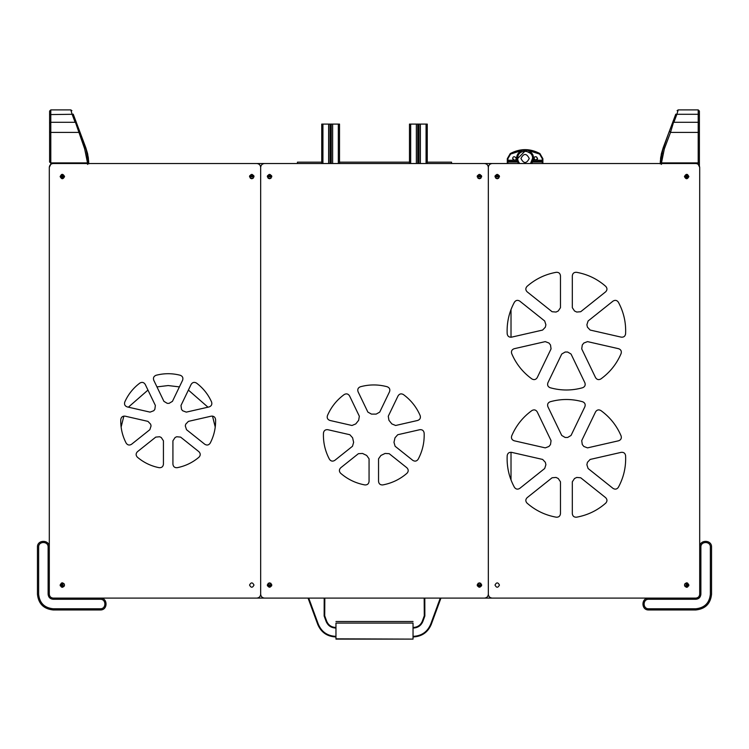 <?xml version="1.0" encoding="UTF-8"?>
<svg xmlns="http://www.w3.org/2000/svg" width="749" height="749" viewBox="0 0 749 749"><rect width="100%" height="100%" fill="white"/><g stroke="black" fill="none" stroke-linecap="round" stroke-linejoin="round"><path stroke-width="1.12" d="M267.533 585.971L271.587 585.971M477.413 585.971L481.467 585.971M267.356 585.353L271.765 585.353M477.235 585.353L481.644 585.353M267.365 584.735L271.765 584.735M477.235 584.735L481.635 584.735M268.151 583.34L270.969 583.34M478.031 583.34L480.849 583.34M684.932 583.649L684.932 586.467M686.327 174.414L686.327 178.122M686.327 582.853L686.327 587.253M686.945 174.358L686.945 178.225M686.945 582.853L686.945 587.263M687.563 174.536L687.563 178.122M687.563 583.031L687.563 587.085M61.437 174.536L61.437 178.122M61.437 583.031L61.437 587.085M62.055 174.358L62.055 178.225M62.055 582.853L62.055 587.263M62.673 174.414L62.673 178.122M62.673 582.853L62.673 587.253M64.068 583.649L64.068 586.467M250.363 178.281L253.181 178.281M268.151 178.281L270.969 178.281M478.031 178.281L480.849 178.281M495.819 178.281L498.637 178.281M249.576 176.886L253.977 176.886M267.365 176.886L271.765 176.886M477.235 176.886L481.635 176.886M495.023 176.886L499.424 176.886M249.567 176.268L253.977 176.268M267.356 176.268L271.765 176.268M477.235 176.268L481.644 176.268M495.023 176.268L499.433 176.268M249.745 175.65L253.799 175.65M267.533 175.65L271.587 175.65M477.413 175.65L481.467 175.65M495.201 175.65L499.255 175.65M416.36 163.525L416.36 124.1L409.478 124.1L409.478 163.525M418.373 163.525L418.373 124.1L416.182 124.1M417.755 124.1L417.755 163.525M418.373 124.1L418.991 124.1L418.991 163.525M418.991 124.1L420.563 124.1M427.267 163.525L427.267 124.1L420.386 124.1L420.386 163.525M332.64 163.525L332.64 124.1L339.522 124.1L339.522 163.525M330.627 163.525L330.627 124.1L332.818 124.1M331.245 124.1L331.245 163.525M330.627 124.1L330.009 124.1L330.009 163.525M330.009 124.1L328.437 124.1M321.733 163.525L321.733 124.1L328.614 124.1L328.614 163.525M511.015 309.534L511.015 337.237M511.015 452.256L511.015 479.959M121.123 427.052L123.857 416.107M128.388 407.175L147.965 390.079M156.962 386.896L168.179 385.557L179.395 386.896M188.392 390.079L207.979 407.184M212.501 416.107L215.235 427.052M310.152 603.469L309.534 601.662M309.44 601.391L308.148 598.282M438.848 603.469L439.466 601.662M439.56 601.391L440.852 598.282M335.964 627.447L335.589 627.447C331.33 627.213 328.352 625.134 326.676 621.202L324.71 615.79L324.832 598.105M324.195 598.105L324.148 615.996L326.124 621.408C327.903 625.584 331.058 627.793 335.589 628.036L335.964 628.036M308.064 598.105L317.763 624.451C321.115 632.306 327.06 636.472 335.589 636.931L335.589 636.341C327.332 635.892 321.574 631.856 318.325 624.245L308.719 598.105M310.723 603.319L309.917 602.758M309.899 602.711L309.356 601.166M309.243 600.867L308.157 598.311M324.148 615.996L324.579 615.425M413.036 636.341L413.411 636.341C421.668 635.892 427.426 631.856 430.675 624.245L440.281 598.105M424.805 598.105L424.852 615.996L422.876 621.408C421.097 625.584 417.942 627.793 413.411 628.036L413.036 628.036M413.036 627.447L413.411 627.447C417.67 627.213 420.648 625.134 422.324 621.202L424.29 615.79L424.168 598.105M440.936 598.105L431.237 624.451C427.885 632.306 421.94 636.472 413.411 636.931L413.036 636.931M438.277 603.319L439.083 602.758M439.101 602.711L439.644 601.166M439.757 600.867L440.843 598.311M424.852 615.996L424.421 615.425M335.964 638.831L335.964 623.084C335.964 621.005 335.964 621.005 335.964 623.084L413.036 623.084L413.036 639.112L335.964 638.831M413.036 623.084C413.036 621.005 413.036 621.005 413.036 623.084M699.697 547.116C699.369 539.467 711.878 539.467 711.55 547.116L711.55 594.247C710.548 603.722 705.315 608.956 695.84 609.958L648.709 609.958C641.06 610.285 641.06 597.777 648.709 598.105L695.84 598.105C698.162 597.852 699.444 596.569 699.697 594.247L699.697 167.373C699.444 165.052 698.162 163.769 695.84 163.525L492.187 163.525C489.865 163.769 488.573 165.052 488.329 167.373L488.329 594.247C488.573 596.569 489.865 597.852 492.187 598.105C489.865 597.852 488.573 596.569 488.329 594.247C488.086 596.569 486.803 597.852 484.481 598.105L648.709 598.105M700.877 594.247C700.558 597.29 698.883 598.966 695.84 599.284C698.883 598.966 700.558 597.29 700.877 594.247L700.877 547.116C700.615 540.993 710.623 540.993 710.361 547.116L710.361 594.247C709.443 603.011 704.603 607.851 695.84 608.768L648.709 608.768C642.586 609.031 642.586 599.022 648.709 599.284C642.586 599.022 642.586 609.031 648.709 608.768M695.84 599.284L648.709 599.284M688.865 584.932L688.706 585.905M686.702 587.282L684.427 585.053C685.906 582.188 687.395 582.188 688.874 585.053C687.395 587.928 685.906 587.928 684.427 585.053M711.55 594.247C710.548 603.722 705.315 608.956 695.84 609.958M700.877 547.116C700.615 540.993 710.623 540.993 710.361 547.116M49.303 547.116C49.631 539.467 37.122 539.467 37.45 547.116L37.45 594.247C38.452 603.722 43.685 608.956 53.16 609.958L100.291 609.958C107.94 610.285 107.94 597.777 100.291 598.105L256.813 598.105C259.135 597.852 260.427 596.569 260.671 594.247L260.671 167.373C260.427 165.052 259.135 163.769 256.813 163.525L53.16 163.525C50.838 163.769 49.556 165.052 49.303 167.373L49.303 594.247C49.556 596.569 50.838 597.852 53.16 598.105L100.291 598.105M48.123 594.247C48.442 597.29 50.117 598.966 53.16 599.284C50.117 598.966 48.442 597.29 48.123 594.247L48.123 547.116C48.385 540.993 38.377 540.993 38.639 547.116L38.639 594.247C39.557 603.011 44.397 607.851 53.16 608.768L100.291 608.768C106.414 609.031 106.414 599.022 100.291 599.284C106.414 599.022 106.414 609.031 100.291 608.768M53.16 599.284L100.291 599.284M60.135 584.932L60.295 585.905M62.298 587.282L64.573 585.053M37.45 594.247C38.452 603.722 43.685 608.956 53.16 609.958M48.123 547.116C48.385 540.993 38.377 540.993 38.639 547.116M264.519 598.105L256.813 598.105C259.135 597.852 260.427 596.569 260.671 594.247C260.914 596.569 262.197 597.852 264.519 598.105L484.481 598.105C486.803 597.852 488.086 596.569 488.329 594.247L488.329 167.373C488.573 165.052 489.865 163.769 492.187 163.525L256.813 163.525C259.135 163.769 260.427 165.052 260.671 167.373L260.671 594.247C260.914 596.569 262.197 597.852 264.519 598.105M451.572 163.525L451.572 162.159L427.267 162.159M297.428 163.525L297.428 162.159L321.733 162.159M339.522 162.159L409.478 162.159M155.371 405.471L154.837 409.366L153.742 410.733L150.062 412.128L127.236 406.913C124.886 406.052 124.062 404.413 124.774 402.016C128.173 394.386 133.21 388.066 139.885 383.057C142.076 381.84 143.845 382.28 145.212 384.368L155.371 405.471M145.212 384.368C143.845 382.28 142.076 381.84 139.885 383.057M124.774 402.016C124.062 404.413 124.886 406.052 127.236 406.913M147.956 421.378L150.661 424.224L151.055 425.938L149.847 429.683L131.543 444.279C129.399 445.571 127.611 445.196 126.169 443.146C122.33 435.74 120.533 427.857 120.776 419.515C121.188 417.043 122.63 415.929 125.12 416.163L147.956 421.378M125.12 416.163C122.63 415.929 121.188 417.043 120.776 419.515M126.169 443.146C127.611 445.196 129.399 445.571 131.543 444.279M172.439 401.352L169.059 403.365L167.299 403.365L163.919 401.352L153.76 380.258C152.974 377.88 153.742 376.223 156.054 375.277C164.134 373.18 172.223 373.18 180.303 375.277C182.616 376.223 183.383 377.88 182.597 380.258L172.439 401.352M182.597 380.258C183.383 377.88 182.616 376.223 180.303 375.277M156.054 375.277C153.742 376.223 152.974 377.88 153.76 380.258M172.925 440.787L175.097 437.51L176.68 436.751L180.593 437.098L198.906 451.694C200.638 453.491 200.676 455.326 199 457.18C192.624 462.573 185.34 466.084 177.148 467.704C174.657 467.853 173.244 466.683 172.925 464.211L172.925 440.787M172.925 464.211C173.244 466.683 174.657 467.853 177.148 467.704M199 457.18C200.676 455.326 200.638 453.491 198.906 451.694M186.51 429.683L185.303 425.938L185.696 424.224L188.402 421.378L211.237 416.163C213.727 415.929 215.178 417.043 215.581 419.515C215.824 427.857 214.027 435.74 210.188 443.155C208.746 445.196 206.958 445.571 204.814 444.279L186.51 429.683M204.814 444.279C206.958 445.571 208.746 445.196 210.188 443.155M215.581 419.515C215.178 417.043 213.727 415.929 211.237 416.163M60.126 585.053C61.605 582.188 63.094 582.188 64.573 585.053C63.094 587.928 61.605 587.928 60.126 585.053M249.548 585.053C251.037 582.188 252.516 582.188 253.995 585.053C252.516 587.928 251.037 587.928 249.548 585.053M186.295 412.128L182.616 410.742L181.52 409.366L180.986 405.471L191.145 384.368C192.512 382.28 194.291 381.84 196.472 383.057C203.148 388.076 208.185 394.386 211.593 402.016C212.295 404.413 211.471 406.052 209.121 406.922L186.295 412.128M209.121 406.922C211.471 406.052 212.295 404.413 211.593 402.016M196.472 383.057C194.291 381.84 192.512 382.28 191.145 384.368M60.126 176.567C61.605 173.702 63.094 173.702 64.573 176.567C63.094 179.432 61.605 179.432 60.126 176.567M249.548 176.567C251.037 173.702 252.516 173.702 253.995 176.567C252.516 179.432 251.037 179.432 249.548 176.567M137.451 451.694C135.719 453.491 135.681 455.326 137.357 457.18C135.681 455.326 135.719 453.491 137.451 451.694L155.764 437.098L159.677 436.751L161.26 437.51L163.432 440.787L163.432 464.211C163.113 466.683 161.7 467.853 159.209 467.704C151.017 466.084 143.733 462.573 137.357 457.18M159.209 467.704C161.7 467.853 163.113 466.683 163.432 464.211M53.16 598.105C50.838 597.852 49.556 596.569 49.303 594.247M49.303 167.373L50.792 164.34L50.792 162.898L49.603 162.056L49.603 123.482L50.792 122.293L75.452 122.293L76.557 123.061M531.949 378.975C534.121 380.146 535.881 379.696 537.22 377.627C535.881 379.696 534.121 380.146 531.949 378.975C522.83 372.384 516.08 363.911 511.679 353.556C511.024 351.178 511.857 349.568 514.17 348.716L545.263 341.619L548.961 343.033L550.506 344.971L551.058 348.884L537.22 377.627M514.17 348.716C511.857 349.568 511.024 351.178 511.679 353.556M527.006 286.399C525.386 288.262 525.433 290.069 527.156 291.838C525.433 290.069 525.386 288.262 527.006 286.399C535.46 278.974 545.225 274.274 556.301 272.29C558.763 272.187 560.149 273.348 560.467 275.801L560.467 307.689L558.258 310.985L556.03 312.052L552.088 311.724L527.156 291.838M560.467 275.801C560.149 273.348 558.763 272.187 556.301 272.29M507.185 333.876C507.635 336.31 509.077 337.396 511.53 337.162C509.077 337.396 507.635 336.31 507.185 333.876C506.652 322.641 509.067 312.071 514.423 302.184C515.874 300.18 517.653 299.825 519.759 301.107L544.692 320.993L545.89 324.766L545.347 327.182L542.632 330.056L511.53 337.162M519.759 301.107C517.653 299.825 515.874 300.18 514.423 302.184M514.423 487.318C515.874 489.312 517.653 489.668 519.759 488.385C517.653 489.668 515.874 489.312 514.423 487.318C509.067 477.422 506.652 466.852 507.185 455.617C507.635 453.192 509.077 452.096 511.53 452.34L542.632 459.437L545.347 462.311L545.89 464.726L544.692 468.5L519.759 488.385M511.53 452.34C509.077 452.096 507.635 453.192 507.185 455.617M511.679 435.937C511.024 438.315 511.857 439.935 514.17 440.777C511.857 439.935 511.024 438.315 511.679 435.937C516.08 425.582 522.83 417.109 531.949 410.518C534.121 409.347 535.881 409.797 537.22 411.875L551.058 440.609L550.506 444.522L548.961 446.46L545.263 447.874L514.17 440.777M537.22 411.875C535.881 409.797 534.121 409.347 531.949 410.518M550.141 401.764C547.865 402.728 547.126 404.385 547.903 406.726C547.126 404.385 547.865 402.728 550.141 401.764C560.973 398.74 571.815 398.74 582.647 401.764C584.922 402.737 585.662 404.385 584.875 406.726L571.038 435.459L567.63 437.472L565.158 437.472L561.741 435.459L547.903 406.726M584.875 406.726C585.662 404.385 584.922 402.737 582.647 401.764M600.829 410.518C598.657 409.347 596.906 409.806 595.558 411.875C596.906 409.806 598.657 409.347 600.829 410.518C609.948 417.109 616.708 425.582 621.108 435.937C621.764 438.315 620.93 439.935 618.618 440.777L587.516 447.874L583.827 446.46L582.282 444.522L581.72 440.609L595.558 411.875M618.618 440.777C620.93 439.935 621.764 438.315 621.108 435.937M625.593 455.617C625.153 453.192 623.711 452.096 621.249 452.34C623.711 452.096 625.153 453.192 625.593 455.617C626.127 466.852 623.72 477.422 618.356 487.318C616.914 489.312 615.135 489.668 613.028 488.385L588.087 468.5L586.888 464.726L587.441 462.311L590.156 459.437L621.249 452.34M613.028 488.385C615.135 489.668 616.914 489.312 618.356 487.318M605.772 503.094C607.402 501.231 607.355 499.424 605.632 497.654C607.355 499.424 607.402 501.231 605.772 503.094C597.327 510.518 587.562 515.218 576.487 517.203C574.015 517.306 572.629 516.145 572.32 513.692L572.32 481.804L574.52 478.508L576.749 477.441L580.7 477.768L605.632 497.654M572.32 513.692C572.629 516.145 574.015 517.306 576.487 517.203M556.301 517.203C558.763 517.306 560.149 516.145 560.467 513.692C560.149 516.145 558.763 517.306 556.301 517.203C545.225 515.218 535.46 510.518 527.006 503.094C525.386 501.231 525.433 499.424 527.156 497.654L552.088 477.768L556.03 477.441L558.258 478.508L560.467 481.804L560.467 513.692M527.156 497.654C525.433 499.424 525.386 501.231 527.006 503.094M495.005 585.053C496.484 582.188 497.963 582.188 499.452 585.053C497.963 587.928 496.484 587.928 495.005 585.053M495.005 176.567C496.484 173.702 497.963 173.702 499.452 176.567C497.963 179.432 496.484 179.432 495.005 176.567M684.427 176.567C685.906 173.702 687.395 173.702 688.874 176.567C687.395 179.432 685.906 179.432 684.427 176.567M576.487 272.29C574.015 272.187 572.629 273.348 572.32 275.801C572.629 273.348 574.015 272.187 576.487 272.29C587.562 274.274 597.327 278.974 605.772 286.399C607.402 288.262 607.355 290.069 605.632 291.838L580.7 311.724L576.749 312.052L574.52 310.985L572.32 307.689L572.32 275.801M605.632 291.838C607.355 290.069 607.402 288.262 605.772 286.399M582.647 387.729C584.922 386.765 585.662 385.108 584.875 382.767C585.662 385.108 584.922 386.765 582.647 387.729C571.815 390.753 560.973 390.753 550.141 387.729C547.865 386.765 547.126 385.108 547.903 382.767L561.741 354.034L565.158 352.021L567.63 352.021L571.038 354.034L584.875 382.767M547.903 382.767C547.126 385.108 547.865 386.765 550.141 387.729M621.108 353.556C621.764 351.178 620.93 349.558 618.618 348.716C620.93 349.558 621.764 351.178 621.108 353.556C616.708 363.911 609.948 372.384 600.829 378.975C598.657 380.146 596.906 379.696 595.558 377.627L581.72 348.884L582.282 344.971L583.827 343.033L587.516 341.619L618.618 348.716M595.558 377.627C596.906 379.696 598.657 380.146 600.829 378.975M618.356 302.175C616.914 300.18 615.135 299.825 613.028 301.107C615.135 299.825 616.914 300.18 618.356 302.175C623.72 312.071 626.127 322.641 625.593 333.876C625.153 336.301 623.711 337.396 621.249 337.153L590.156 330.056L587.441 327.182L586.888 324.766L588.087 320.993L613.028 301.107M621.249 337.153C623.711 337.396 625.153 336.301 625.593 333.876M698.208 122.686L698.208 164.34L699.697 167.373M699.697 594.247C699.444 596.569 698.162 597.852 695.84 598.105M327.809 429.701C325.338 429.458 323.896 430.563 323.465 432.997C323.896 430.563 325.338 429.458 327.809 429.701L349.858 434.729L352.601 437.791L353.631 442.313L352.489 446.264L334.803 460.363C332.687 461.656 330.908 461.29 329.457 459.277C325.085 451.057 323.081 442.303 323.465 432.997M329.457 459.277C330.908 461.29 332.687 461.656 334.803 460.363M389.527 391.746C390.313 389.396 389.564 387.739 387.28 386.774C389.564 387.739 390.313 389.396 389.527 391.746L379.715 412.119L376.129 414.113L371.485 414.113L367.89 412.119L358.078 391.746C357.292 389.386 358.041 387.729 360.335 386.774C369.313 384.331 378.292 384.331 387.28 386.774M360.335 386.774C358.041 387.729 357.292 389.386 358.078 391.746M349.53 395.856C348.182 393.777 346.413 393.337 344.24 394.517C346.413 393.337 348.182 393.777 349.53 395.856L359.342 416.238L358.659 420.292L355.766 423.915L351.974 425.488L329.916 420.451C327.594 419.599 326.761 417.979 327.435 415.592C331.133 407.044 336.732 400.022 344.24 394.517M327.435 415.592C326.761 417.979 327.594 419.599 329.916 420.451M417.689 420.451C420.02 419.599 420.844 417.979 420.17 415.592C420.844 417.979 420.02 419.599 417.689 420.451L395.641 425.488L391.839 423.915L388.946 420.292L388.263 416.238L398.075 395.856C399.432 393.777 401.192 393.337 403.365 394.526C410.873 400.022 416.481 407.044 420.17 415.592M403.365 394.526C401.192 393.337 399.432 393.777 398.075 395.856M412.802 460.363C414.918 461.656 416.697 461.29 418.148 459.277C416.697 461.29 414.918 461.656 412.802 460.363L395.116 446.264L393.974 442.313L395.004 437.791L397.747 434.729L419.796 429.701C422.267 429.458 423.719 430.563 424.14 433.006C424.524 442.303 422.52 451.057 418.148 459.277M424.14 433.006C423.719 430.563 422.267 429.458 419.796 429.701M340.72 467.779C338.997 469.557 338.951 471.383 340.598 473.237C338.951 471.383 338.997 469.557 340.72 467.779L358.406 453.679L362.507 453.445L366.692 455.458L369.06 458.809L369.06 481.429C368.742 483.891 367.347 485.052 364.875 484.931C355.719 483.227 347.63 479.332 340.598 473.237M364.875 484.931C367.347 485.052 368.742 483.891 369.06 481.429M267.337 585.053C268.816 582.188 270.305 582.188 271.784 585.053C270.305 587.928 268.816 587.928 267.337 585.053M267.337 176.567C268.816 173.702 270.305 173.702 271.784 176.567C270.305 179.432 268.816 179.432 267.337 176.567M477.216 176.567C478.695 173.702 480.184 173.702 481.663 176.567C480.184 179.432 478.695 179.432 477.216 176.567M477.216 585.053C478.695 582.188 480.184 582.188 481.663 585.053C480.184 587.928 478.695 587.928 477.216 585.053M378.545 481.429C378.863 483.891 380.258 485.052 382.73 484.931C380.258 485.052 378.863 483.891 378.545 481.429L378.545 458.809L380.913 455.458L385.098 453.445L389.199 453.679L406.885 467.779C408.608 469.557 408.654 471.383 407.016 473.237C399.975 479.332 391.886 483.227 382.73 484.931M407.016 473.237C408.654 471.383 408.608 469.557 406.885 467.779M260.671 167.373C260.914 165.052 262.197 163.769 264.519 163.525C262.197 163.769 260.914 165.052 260.671 167.373M484.481 163.525C486.803 163.769 488.086 165.052 488.329 167.373C488.086 165.052 486.803 163.769 484.481 163.525M699.397 114.588L698.208 114.288L698.208 109.888L699.397 111.077L699.397 165.894L699.397 123.482L698.208 122.293L673.548 122.293L672.443 123.061M699.397 131.571L698.208 132.404L670.514 132.404L673.426 122.686M688.874 176.614L686.945 178.225L684.989 176.268L686.608 174.339M668.389 133.846L661.33 154.022L660.356 161.082L663.211 147.675L661.442 153.536L662.603 153.498M661.536 159.968L660.356 161.082L661.536 159.968M660.665 157.861L660.815 156.775M661.33 154.022L663.211 147.675L660.262 163.9M660.758 157.178L660.543 158.825M660.272 163.525L660.356 161.082M660.74 157.309L663.202 147.684L664.316 148.929L670.514 132.404L669.4 131.15L663.211 147.675L675.767 114.176L676.881 114.288L678.201 109.888L698.208 109.888M672.321 123.379L669.4 131.15M675.308 115.402L675.767 114.176M49.603 162.056L49.603 111.077L50.792 109.888L50.792 122.293M50.792 122.686L50.792 162.898L87.511 162.898L84.684 148.929L75.574 122.686M60.126 176.614L62.055 178.225L64.011 176.268L62.392 174.339M80.611 133.846L87.67 154.022L88.644 161.082L85.789 147.675L88.738 163.9M87.464 159.968L88.644 161.082L87.464 159.968M88.728 163.525L88.644 161.082M88.457 158.825L85.798 147.684L87.558 153.536M88.335 157.861L88.185 156.775M87.67 154.022L85.789 147.675L84.684 148.929M49.603 131.571L50.792 132.404L78.486 132.404L79.6 131.15L85.789 147.675L73.233 114.176L72.119 114.288L70.799 109.888L50.792 109.888M76.679 123.379L79.6 131.15M73.692 115.402L73.233 114.176M518.392 161.653L519.656 163.525L517.559 161.447L507.897 161.447L507.307 162.037L507.897 161.447L507.897 158.694L510.565 154.079L522.446 150.306L527.736 150.306L539.617 154.079L542.285 158.694L542.285 161.447L542.875 162.037L542.285 161.447L532.623 161.447L530.526 163.525L532.502 158.479M542.875 163.525L542.875 158.694L539.917 153.564C530.03 148.321 520.152 148.321 510.266 153.564L507.307 158.694L507.307 163.525M531.313 163.525L532.623 162.037L542.285 162.037L542.285 163.525M507.897 163.525L507.897 162.037L517.559 162.037L518.87 163.525M532.623 161.447L531.584 162.065L532.342 160.014L533.503 160.258L532.623 162.037M512.644 158.479L514.423 160.258C518.926 159.528 513.374 153.976 512.644 158.479L513.177 159.762M533.981 158.479L535.76 160.258C540.272 159.528 534.72 153.976 533.981 158.479L534.524 159.762M517.559 162.037L516.679 160.258L517.84 160.014L517.681 158.479C517.306 147.89 534.898 149.725 532.342 160.014M536.471 156.85L537.539 158.479L535.76 160.258L542.875 160.258L542.875 162.037M518.083 162.346L518.598 162.056L517.84 160.014M531.584 162.056L532.099 162.346M530.329 153.245L526.21 151.158M525.086 151.073L517.681 158.479M520.939 158.479C523.71 163.834 526.472 163.834 529.243 158.479C526.472 153.133 523.71 153.133 520.939 158.479M410.667 124.1L410.667 163.525M426.078 124.1L426.078 163.525M338.333 124.1L338.333 163.525M322.922 124.1L322.922 163.525M335.589 627.447L335.589 628.036M326.676 621.202L326.124 621.408M310.432 604.293L310.985 604.087M317.763 624.451L318.325 624.245M413.411 627.447L413.411 628.036M422.324 621.202L422.876 621.408M438.568 604.293L438.015 604.087M431.237 624.451L430.675 624.245M413.411 636.931L413.411 636.341M673.875 122.293L676.881 114.288L698.208 114.288L698.208 122.293M661.451 164.424L661.489 162.898L698.208 162.898L699.397 162.056M660.309 162.009L661.489 162.898L664.316 148.929M664.316 149.201L663.211 147.675M49.603 114.588L72.119 114.288L75.125 122.293M84.684 149.201L85.789 147.675M87.549 164.424L87.511 162.898L88.691 162.009M542.875 158.694L542.285 158.694M539.917 153.564L539.617 154.079M510.266 153.564L510.565 154.079M507.307 158.694L507.897 158.694M507.307 160.258L516.679 160.258C516.108 155.492 518.027 152.178 522.446 150.306M535.76 160.258L533.503 160.258C534.074 155.492 532.155 152.178 527.736 150.306M413.036 639.112L335.964 639.112M413.036 621.52L335.964 621.52M678.201 109.897L677.087 110.665M70.799 109.897L71.913 110.665"/></g></svg>
